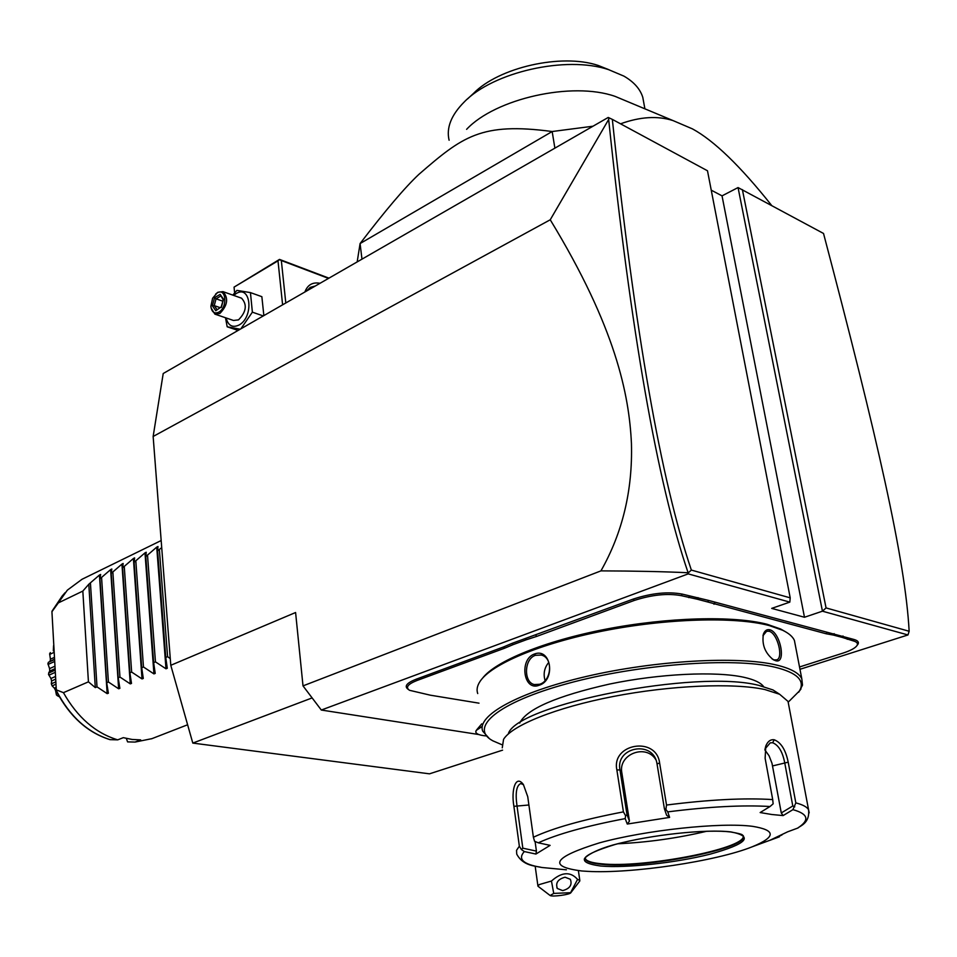 <?xml version="1.0" encoding="UTF-8"?>
<svg xmlns="http://www.w3.org/2000/svg" width="957" height="957" viewBox="0 0 957 957"><rect width="100%" height="100%" fill="white"/><g stroke="black" fill="none" stroke-linecap="round" stroke-linejoin="round"><path stroke-width="1.44" d="M502.581 750.156L429.49 773.83L192.8 743.087L170.789 665.294L153.144 436.476L163.216 373.517L608.209 117.46L612.336 119.386C634.67 330.643 661.012 480.869 691.361 570.073L790.207 597.85L707.486 170.777L612.336 119.386M738.05 187.572L822.446 611.188L907.966 634.958L909.15 631.261C905.262 559.343 877.15 436.918 823.522 233.46L738.05 187.572L722.033 195.862L711.23 190.156M742.393 189.642L826.058 607.922L822.446 611.188L804.478 617.253L722.033 195.862M907.966 634.958L799.968 669.29M478.763 734.521L321.313 710.034L303.01 685.882L295.593 612.516L170.789 665.294M804.478 617.253L771.689 608.389L789.824 602.12L688.215 573.877L321.313 710.034M476.777 729.736L481.754 723.851M511.983 643.379L513.024 644.671L504.483 648.26L503.549 646.956L511.983 643.379L633.259 599.07C651.633 593.113 667.938 591.45 682.174 594.094L708.623 600.434L853.955 639.467C857.759 640.532 859.111 642.099 857.998 644.193L857.245 645.185M503.549 646.956L416.068 679.243C406.51 683.035 403.926 686.432 408.328 689.423L408.34 689.435M688.215 573.877L688.119 572.753C663.907 571.604 634.85 570.982 600.936 570.874L303.01 685.882M600.936 570.874C622.54 532.786 632.709 490.355 631.441 443.57C629.192 394.99 615.913 327.689 550.239 219.775L153.144 436.476M312.126 697.916L192.8 743.087M826.058 607.922L909.15 631.261M550.239 219.775L608.664 119.469L608.903 117.747M789.824 602.12L790.207 597.85M688.274 572.872L691.361 570.073M608.664 119.469C630.83 331.66 657.327 482.747 688.119 572.753M549.952 895.381L537.954 886.206L539.21 884.603L551.459 881.038L553.732 893.407L550.143 895.525C552.261 897.056 570.408 894.568 570.862 892.678L553.732 893.407M570.779 892.295L577.573 879.399L579.822 880.428L579.523 881.361M577.573 879.399C570.444 871.36 561.747 871.899 551.459 881.038M565.085 877.21L570.348 879.292C572.406 884.89 569.846 888.67 562.668 890.62L557.357 888.491C555.359 882.892 557.931 879.136 565.085 877.21M482.101 726.495L476.227 730.418L475.796 731.949M482.113 726.542C477.435 728.612 475.366 730.538 475.892 732.32C476.682 734.163 480.055 735.359 486 735.909M698 597.635L697.246 599.214L681.348 595.673C667.639 593.137 651.932 594.74 634.216 600.47L536.674 636.405L526.398 639.731L525.549 638.379M697.246 599.214L707.725 601.977L708.623 600.434M834.121 633.642L833.403 635.077L826.202 633.773L707.725 601.977M833.403 635.077L842.148 637.386L842.985 635.986M799.526 666.969L842.866 653.153C850.665 650.604 855.402 648.033 857.089 645.413C858.154 643.391 856.862 641.884 853.189 640.867L842.148 637.386M504.483 648.26L416.989 680.499C407.766 684.147 405.278 687.413 409.512 690.296L430.291 695.177L479.002 703.168M513.024 644.671L526.398 639.731M785.661 631.847L780.625 629L767.179 624.299C733.672 615.483 667.472 617.253 605.829 629.18C544.138 641.094 495.295 661.275 482.507 678.262M795.387 645.52L794.394 640.377C792.659 636.572 788.735 633.199 782.599 630.244L769.021 625.495C734.713 616.475 666.299 618.473 603.281 630.938C540.191 643.391 491.312 664.218 480.067 681.384C477.172 685.762 476.395 689.806 477.722 693.55M798.736 692.198L802.504 685.14L801.799 678.764C799.035 672.998 790.602 668.429 776.486 665.043C737.775 655.724 654.744 660.474 586.258 676.479C517.593 692.425 476.359 715.8 482.735 731.184L489.135 738.361M775.66 660.725L773.423 659.792C764.966 653.033 761.64 644.408 763.471 633.905C764.858 630.531 766.976 629.144 769.823 629.766C780.433 632.23 786.558 664.278 775.66 660.725L771.916 658.763M539.03 685.284C523.467 691.612 518.945 659.158 534.52 653.99C551.16 647.494 556.005 680.415 539.03 685.284L539.64 684.255L534.401 684.566C523.515 682.544 523.91 658.871 535.453 655.306L541.183 655.043C553.457 657.507 551.663 680.965 539.64 684.255M788.305 702.067L799.633 690.751C805.136 680.523 797.025 672.699 775.278 667.268C733.11 657.04 637.518 664.314 567.573 683.537C497.293 702.641 468.583 727.81 492.819 740.814L501.731 744.642M519.687 723.073C526.541 709.077 556.472 696.074 609.477 684.076C659.361 673.68 715.812 670.977 744.056 677.317C754.164 679.59 760.671 682.664 763.566 686.54M778.519 693.538L772.981 689.949L758.793 685.368C696.612 669.122 518.861 704.292 508.478 733.241M788.807 705.524L788.03 701.421L779.656 694.28L764.918 689.554C733.409 682.652 670.438 685.356 613.126 696.505C555.73 707.63 512.079 725.346 503.561 739.33L502.258 747.824M519.352 846.191L521.409 849.553L524.316 851.563C517.402 859.183 523.312 864.494 542.069 867.509L541.626 867.461C536.052 865.894 523.168 866.372 516.72 854.075L516.541 850.33L519.352 846.191L513.897 806.332C510.966 789.824 515.799 774.105 523.383 784.525L527.738 796.667L533.396 837.243C552.979 828.068 582.98 819.623 623.426 811.871L616.858 769.918C611.236 743.445 656.335 735.993 659.612 762.956L666.527 805.04C709.101 799.609 744.498 797.791 772.706 799.585L765.122 758.279L765.815 745.982C767.741 741.328 770.552 739.259 774.249 739.785C781.056 742.465 785.709 749.929 788.197 762.179L795.829 802.875C802.756 804.693 806.99 806.954 808.557 809.694L809.179 812.864M772.706 799.585L773.148 803.82L770.038 806.512C742.788 804.897 708.694 806.691 667.747 811.883L665.869 809.419L666.527 805.04M765.002 748.984L770.241 742.847L772.634 742.74C778.484 745.048 782.503 751.64 784.668 762.502L792.791 805.961L781.283 812.948L772 763.291L769.069 755.767L764.858 749.893M623.426 811.871L625.603 815.783L625.196 818.606C586.294 826.011 557.333 834.085 538.301 842.818L550.108 845.366L535.908 854.051L536.422 851.108L522.821 848.177L521.409 849.553M522.821 848.177L516.971 805.603C515.201 792.815 516.481 785.47 520.787 783.556L523.503 784.704M538.301 842.818L534.568 841.263L533.396 837.243M667.747 811.883L669.613 817.398L627.266 824.049L629.443 821.106L627.002 814.706L625.603 815.783M627.002 814.706L619.98 769.954C615.219 747.238 652.59 739.797 656.873 762.944L664.409 808.785L665.869 809.419M669.613 817.398L666.61 815.256L664.409 808.785M627.266 824.049L625.196 818.606M535.908 854.051L524.316 851.563M542.069 867.509L566.424 869.817M752.465 826.322C720.418 822.111 645.497 830.174 599.477 842.854C553.254 857.209 547.356 866.587 581.796 870.978L587.586 871.36C631.142 873.897 716.243 861.336 752.381 846.73C776.103 836.932 776.139 830.126 752.465 826.322M798.485 827.661L797.528 828.164C809.957 820.161 808.426 813.988 792.922 809.658L783.113 815.591L771.797 814.503L760.145 812.553L770.038 806.512M792.922 809.658L795.829 802.875M783.113 815.591L781.283 812.948M792.791 805.961L794.765 806.847M773.902 838.834L782.048 834.863M779.393 836.813L769.643 840.413L787.647 831.812L797.528 828.164M585.05 858.13L586.294 859.912C588.711 861.79 593.807 863.082 601.57 863.788C642.446 868.358 744.642 848.991 743.29 836.274L743.29 835.999M706.768 831.25C677.424 838.176 647.805 842.363 617.911 843.775M536.422 851.108L535.095 841.562M629.443 821.106L621.847 772.813C617.995 754.295 645.891 743.398 655.796 759.619M762.944 635.735L766.593 631.297L769.021 631.237C777.539 632.972 783.783 658.392 776.617 659.875L774.428 659.899M545.083 680.547C543.109 673.788 544.342 667.735 548.792 662.364M771.641 205.444C740.395 166.123 714.006 140.607 692.473 128.896L673.022 120.582C657.686 115.653 640.185 116.73 620.531 123.812M554.881 148.144L552.165 131.528L592.981 126.216M357.176 261.907L360.083 243.556C385.336 210.528 404.907 187.488 418.807 174.437C462.542 136.504 480.988 122.029 552.165 131.528L360.083 243.556L361.973 259.144M466.609 129.339C495.271 98.655 572.095 81.225 615.088 96.37L673.022 120.582M449.108 140.236C446.165 127.867 451.178 115.127 464.169 102.04C493.011 72.122 566.006 55.374 608.508 69.61L623.952 76.141C633.905 81.931 640.197 89.001 642.793 97.363L644.898 108.823M643.953 103.703L642.793 97.363M609.083 69.789L598.113 65.423C561.28 53.102 498.549 67.504 473.368 93.535L467.447 99.014M328.502 278.403L281.334 260.531L285.796 302.986M304.876 292.005C307.58 284.827 312.628 281.92 320.033 283.284M281.334 260.531L279.552 259.634L277.997 260.842L282.602 304.816M277.997 260.842L234.058 287.124L234.621 292.926M234.058 287.124L279.504 259.407L328.957 278.152M306.419 291.119L310.271 287.375L315.32 285.999M232.814 295.103L236.905 290.378L250.447 292.603L261.859 296.682L263.857 315.607M240.219 329.208L227.18 326.78L225.493 317.748M233.675 295.402L235.984 293.691C250.913 283.93 254.203 317.03 238.987 325.045C232.479 328.048 228.197 325.691 226.127 317.963M215.397 314.303L233.508 320.475L238.496 319.877C246.32 311.874 247.349 304.649 241.583 298.201L241.02 297.998M250.447 292.603L252.373 312.161L240.841 328.849M252.373 312.161L263.271 315.942M227.18 326.78L238.078 330.44M211.054 307.831L214.846 314.123L219.823 313.501C227.658 305.403 228.711 298.117 222.969 291.634L217.873 292.256L215.612 294.11M218.83 312.126C214.332 314.099 211.688 312.149 210.875 306.3L212.598 298.261L217.072 293.009C226.103 287.064 228.005 307.197 218.83 312.126M221.342 307.436L223.531 299.23L220.134 294.361L214.571 297.687L212.394 305.857L215.768 310.738L221.258 306.91M215.768 310.738L221.211 306.934L223.22 299.924M212.394 305.857L214.236 305.618L216.904 309.482M214.571 297.687L216.055 298.823L214.236 305.618L220.05 307.628M220.134 294.361L223.125 299.768M222.754 301.156L216.055 298.823L220.565 296.12M151.996 738.637L135.081 742.058L140.655 739.881L132.054 739.45L123.297 737.656L117.723 739.857C95.509 733.098 77.409 717.367 63.437 692.665L88.427 681.839L95.305 687.604L88.798 584.249L82.828 591.079L58.317 602.91L67.337 590.158L82.039 579.272L161.171 540.538M170.274 658.607L167.583 656.658L165.752 657.447L167.284 668.261L165.992 668.799L155.441 661.861L153.646 662.627L155.213 673.405L153.933 673.895L143.466 666.981L141.696 667.747L143.287 678.453L142.019 678.92L131.635 672.053L129.877 672.795L131.504 683.43L130.26 683.884L119.948 677.054L118.213 677.795L119.876 688.358L118.632 688.789L108.404 681.994L106.694 682.724L108.38 693.215L107.16 693.634L99.444 575.049L88.798 584.249M99.444 575.049L100.629 574.439L99.935 578.841L106.694 682.724M118.632 688.789L110.629 569.606L99.935 578.841M110.629 569.606L111.825 568.996L111.191 573.375L118.213 677.795M130.26 683.884L121.946 564.092L111.191 573.375M121.946 564.092L123.154 563.47L122.592 567.848L129.877 672.795M142.019 678.92L133.394 558.505L122.592 567.848M133.394 558.505L134.614 557.883L134.124 562.249L141.696 667.747M153.933 673.895L144.986 552.859L134.124 562.249M144.986 552.859L146.23 552.237L145.799 556.591L153.646 662.627M165.992 668.799L156.721 547.141L145.799 556.591M156.721 547.141L157.977 546.507L157.618 550.849L165.752 657.447M161.721 547.619L157.618 550.849M107.16 693.634L97.004 686.875L95.305 687.604M63.437 692.665L56.296 689.853L51.929 611.726L58.317 602.91M82.828 591.079L88.427 681.839M52.133 611.045L51.929 611.726M56.296 689.853L56.678 691.732C69.897 716.673 87.673 732.655 110.019 739.653L117.723 739.857M135.081 742.058L127.604 741.89L126.324 738.421M53.795 645.006L53.819 645.604M53.544 645.736L53.341 650.88L54.094 650.545M50.29 652.554L49.728 654.361L54.202 652.315M49.728 654.361L50.41 659.194L54.477 657.351M50.41 659.194L50.087 661.143M54.573 659.11L48.281 662.376L54.597 659.517M48.281 662.376L48.161 664.397L54.705 661.443M48.161 664.397L49.585 668.62L54.968 666.204M49.585 668.62L49.716 671.06L55.111 668.644M49.716 671.06L48.628 673.058L55.195 670.115M48.628 673.058L48.974 675.163L55.315 672.328M48.974 675.163L50.936 678.501L55.542 676.455M50.936 678.501L51.606 680.941L55.697 679.135M51.606 680.941L51.343 683.824L55.841 681.851M51.343 683.824L52.133 685.87L55.973 684.171M52.133 685.87L54.382 688.143L56.152 687.365M54.382 688.143L55.542 690.416L56.331 690.069M55.542 690.416L56.224 693.933L57.516 693.37M58.533 695.261L57.396 695.751L56.343 694.818M57.396 695.751L59.358 696.756M49.297 675.654L48.484 674.47M48.58 665.534L47.85 663.739M49.776 654.672L49.597 653.787M90.46 583.435L97.004 686.875M101.609 578.028L108.404 681.994M112.89 572.561L119.948 677.054M124.302 567.023L131.635 672.053M135.858 561.412L143.466 666.981M147.557 555.742L155.441 661.861M159.4 549.988L167.583 656.658M536.674 636.405L535.729 635.065M634.216 600.47L633.259 599.07M681.348 595.673L682.174 594.094M688.765 597.623L689.59 596.055M713.982 604.25L714.795 602.707M826.202 633.773L826.98 632.338M847.244 639.3L848.01 637.9M853.189 640.867L853.955 639.467M416.989 680.499L416.068 679.243M774.249 739.785L772.634 742.74M788.197 762.179L772.598 765.923M513.897 806.332L528.898 804.993M616.858 769.918L619.98 769.954L621.847 772.813M659.612 762.956L657.052 763.913M731.04 831.932C706.386 828.846 650.258 834.899 615.207 844.457C579.667 855.331 574.846 862.52 600.733 866.025C626.273 868.286 676.025 862.867 710.261 854.123C747.07 843.847 753.996 836.442 731.04 831.932M585.074 858.058L585.337 859.219C586.785 861.755 592.216 863.453 601.642 864.315C644.504 869.147 752.31 847.735 743.063 835.473C740.933 835.126 746.496 834.731 730.693 831.968M769.823 629.766L769.021 631.237M534.52 653.99L535.453 655.306M52.085 611.08L62.217 595.96L52.013 611.296M56.451 690.787C69.753 716.326 87.685 732.631 110.258 739.689M535.178 866.217L537.906 885.859M570.862 892.678L579.798 880.99M578.399 870.714L579.822 880.428M557.357 888.491L556.902 887.761M857.089 645.413L857.998 644.193M794.394 640.377L801.799 678.764M799.633 690.751L801.033 688.884M765.815 745.982L765.241 748.29M788.03 701.421L808.557 809.694C810.112 823.271 799.885 825.903 798.102 827.901M752.381 846.73L771.175 839.815M730.598 831.956C708.599 829.252 660.33 833.762 625.352 841.957C587.777 849.983 581.27 861.24 585.337 859.219L585.253 858.68M586.294 859.912L585.014 858.285M772.981 689.949L779.656 694.28M773.423 659.792L772.371 659.038M763.471 633.905L763.16 635.101M780.625 629L782.599 630.244M535.346 684.745L534.401 684.566M598.113 65.423L608.508 69.61M241.583 298.201L222.969 291.634M187.62 724.772L151.505 738.816M62.217 595.96L65.124 592.658"/></g></svg>
